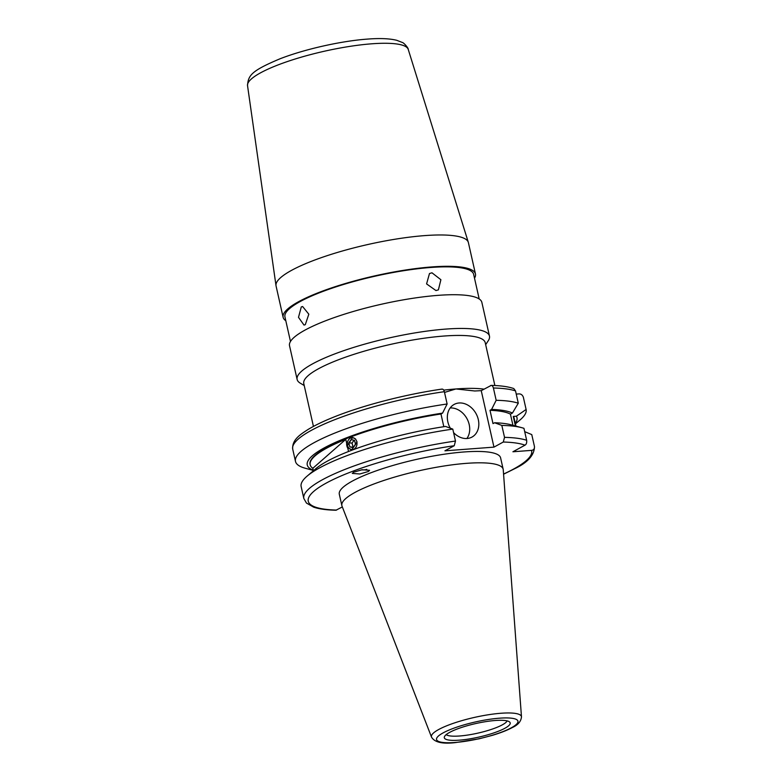 <?xml version="1.0" encoding="UTF-8"?>
<svg xmlns="http://www.w3.org/2000/svg" width="782" height="782" viewBox="0 0 782 782"><rect width="100%" height="100%" fill="white"/><g stroke="black" fill="none" stroke-linecap="round" stroke-linejoin="round"><path stroke-width="1.17" d="M353.572 472.22L362.125 469.747L369.593 470.324L368.322 471.507L359.779 473.99L352.301 473.403L353.572 472.22M453.58 432.612A18.602 14.79 61.3 0 0 467.079 438.497A18.602 14.79 61.3 0 0 472.005 437.06A18.602 14.79 61.3 0 0 477.391 416.552A18.602 14.79 61.3 0 0 459.083 402.984A18.602 14.79 61.3 0 0 454.156 404.421A18.602 14.79 61.3 0 0 450.305 428.184M466.883 438.507A18.602 14.79 61.3 0 0 466.942 418.624A18.602 14.79 61.3 0 0 450.168 407.95M357.061 441.83L351.744 449.758L348.889 448.282M449.601 732.411A33.763 6.94 167.3 0 0 444.372 736.879A33.763 6.94 167.3 0 0 466.698 739.342A33.763 6.94 167.3 0 0 504.908 728.257A33.763 6.94 167.3 0 0 509.766 722.148A33.763 6.94 167.3 0 0 483.941 721.933A33.763 6.94 167.3 0 0 449.601 732.411M446.199 734.63A31.622 6.5 167.3 0 0 470.705 734.562A31.622 6.5 167.3 0 0 502.347 724.836A31.622 6.5 167.3 0 0 507.147 720.896M521.477 716.83L503.246 469.757A82.677 16.999 167.3 0 0 503.168 469.239L500.607 457.871A82.677 16.999 167.3 0 0 441.097 454.694A82.677 16.999 167.3 0 0 352.252 481.145A82.677 16.999 167.3 0 0 339.3 494.224L341.861 505.592A82.677 16.999 167.3 0 0 342.008 506.091L431.517 737.103C434.577 742.382 442.651 744.2 455.769 742.558L478.995 738.834L492.23 735.383C500.607 732.881 507.391 730.222 512.591 727.416C518.085 724.885 521.047 721.356 521.477 716.83A46.128 9.482 167.3 0 0 488.897 714.67A46.128 9.482 167.3 0 0 438.663 729.528A46.128 9.482 167.3 0 0 431.517 737.103M503.168 469.239A82.677 16.999 167.3 0 0 443.658 466.062A82.677 16.999 167.3 0 0 354.813 492.513A82.677 16.999 167.3 0 0 341.861 505.592M443.824 426.698L440.96 413.991L442.553 413.121A107.496 22.101 167.3 0 0 324.1 447.959A107.496 22.101 167.3 0 0 313.279 470.246M442.553 413.121L447.128 403.991A118.199 24.301 167.3 0 0 314.012 442.72A118.199 24.301 167.3 0 0 295.488 461.419A118.199 24.301 167.3 0 0 305.332 468.262L313.308 470.412M435.965 290.562L426.581 283.905L429.474 273.544L431.967 272.801L440.892 279.721L438.399 289.858L435.965 290.562M301.295 306.925L298.499 317.336L304.012 325.077L305.293 324.677L308.822 314.208L302.624 306.524L301.295 306.925M297.131 379.456L289.526 345.722A98.581 20.264 -12.7 0 1 337.824 316.348A98.581 20.264 -12.7 0 1 438.155 295.352A98.581 20.264 -12.7 0 1 481.859 302.38L489.464 336.113A98.581 20.264 167.3 0 0 445.76 329.085A98.581 20.264 167.3 0 0 345.429 350.092A98.581 20.264 167.3 0 0 297.131 379.456A98.581 20.264 167.3 0 0 300.21 383.131L304.218 385.546M494.879 385.526L485.221 342.672A92.999 19.12 167.3 0 0 443.99 336.035A92.999 19.12 167.3 0 0 349.339 355.849A92.999 19.12 167.3 0 0 303.778 383.561L313.435 426.415M474.508 278.197A98.581 20.264 167.3 0 0 475.456 273.964L468.398 242.635A98.581 20.264 167.3 0 0 468.31 242.312A98.581 20.264 167.3 0 0 424.694 235.607A98.581 20.264 167.3 0 0 325.058 256.369A98.581 20.264 167.3 0 0 276.007 285.645A98.581 20.264 167.3 0 0 276.066 285.977L283.123 317.306A98.581 20.264 167.3 0 0 285.801 320.718M475.456 273.964A98.581 20.264 167.3 0 0 431.752 266.936A98.581 20.264 167.3 0 0 331.421 287.942A98.581 20.264 167.3 0 0 283.123 317.306M479.19 298.959L473.648 274.374A96.724 19.882 167.3 0 0 430.765 267.473A96.724 19.882 167.3 0 0 332.33 288.079A96.724 19.882 167.3 0 0 284.941 316.896L290.484 341.49M452.788 429.103L445.554 426.434A107.496 22.101 167.3 0 0 315.684 468.819L307.111 476.13A118.199 24.301 167.3 0 1 452.788 429.103L455.486 441.048L454.234 445.72L444.919 450.823L493.96 447.128L481.243 390.658L474.762 390.98L455.916 388.957L444.518 392.417M485.671 344.647L488.251 340.747A98.581 20.264 167.3 0 0 489.464 336.113M481.243 390.658L491.233 385.399C500.744 385.604 508.261 386.66 513.784 388.556L515.524 390.912L518.29 403.219L512.425 413.052L510.421 414.147L512.933 425.3M515.436 423.873L520.147 419.856A118.199 24.301 167.3 0 0 526.11 409.475L523.344 397.178C522.415 394.871 520.89 393.786 518.759 393.903L516.237 394.099M440.96 413.991A104.622 21.515 167.3 0 0 310.063 464.332L310.161 464.782A104.622 21.515 -12.7 0 1 345.791 439.347L348.537 451.497M347.482 445.447L352.614 437.509L355.566 438.956M313.396 470.774L312.839 468.291A104.622 21.515 -12.7 0 1 310.161 464.782M510.421 414.147A104.622 21.515 167.3 0 0 490.001 410.306L493.002 423.619L494.595 422.749A107.496 22.101 167.3 0 1 511.037 424.792L521.917 427.725A118.199 24.301 167.3 0 1 523.95 428.331L526.648 440.276C526.912 442.749 526.364 444.381 524.986 445.173L512.924 451.771L531.486 450.373C533.598 450.168 534.595 448.897 534.468 446.542L534.468 446.561C534.38 455.114 527.782 462.494 514.673 468.711L503.569 474.215M493.96 447.128L503.276 442.035L504.527 437.363L501.829 425.418A118.199 24.301 167.3 0 1 521.917 427.725M342.34 506.941L335.937 510.235C326.593 510.03 319.183 509.004 313.68 507.176L306.466 503.07L303.836 498.486A118.199 24.301 167.3 0 1 455.486 441.048M524.702 431.664L531.77 434.597L534.468 446.542M307.111 476.13A118.199 24.301 167.3 0 0 301.148 486.541L303.836 498.486M515.944 426.112L514.194 418.331A104.622 21.515 167.3 0 0 513.275 416.444L516.374 416.21L526.11 409.475M515.426 425.975L513.275 416.444M515.309 423.287A107.496 22.101 167.3 0 0 516.374 416.21M447.128 403.991L444.362 391.684C443.726 389.583 442.778 388.771 441.507 389.26M494.595 422.749L501.829 425.418M512.425 413.052A107.496 22.101 167.3 0 0 491.595 409.426L490.001 410.306M518.29 403.219A118.199 24.301 167.3 0 0 496.169 400.296L491.595 409.426M490.549 385.565C491.819 385.076 492.768 385.888 493.403 387.999L496.169 400.296M345.791 439.347L312.839 468.291M361.528 469.835A8.367 4.868 -172.4 0 0 366.748 469.366M348.909 448.184A5.992 4.839 -85.9 0 0 355.761 447.519A5.992 4.839 -85.9 0 0 355.419 439.083A5.992 4.839 -85.9 0 0 348.577 439.748A5.992 4.839 -85.9 0 0 348.909 448.184M353.229 447.675L355.566 444.411L354.5 440.364L351.098 439.592L348.772 442.856L349.837 446.903L353.229 447.675M346.661 443.208A7.439 6.012 -85.9 0 0 347.795 448.233M353.552 447.236L349.837 446.903M348.772 442.856L352.047 443.091L353.112 447.128M352.047 443.091L354.06 440.266M511.408 727.759A41.71 8.573 167.3 0 0 499.454 718.189A41.71 8.573 167.3 0 0 443.101 732.9A41.71 8.573 167.3 0 0 455.056 742.48A41.71 8.573 167.3 0 0 511.408 727.759M503.559 474.048A114.485 23.538 167.3 0 0 513.696 468.995A114.485 23.538 167.3 0 0 531.486 450.373M371.782 43.802A82.384 16.94 167.3 0 0 288.519 61.162A82.384 16.94 167.3 0 0 247.532 85.619C248.207 75.424 251.149 70.908 280.181 58.728C304.726 49.178 341.187 40.977 367.403 39.1C379.798 38.123 389.592 38.523 396.787 40.312L402.31 42.472C403.522 42.502 408.468 47.868 408.233 49.403A82.384 16.94 167.3 0 0 371.782 43.802M484.009 389.143A92.999 19.12 167.3 0 0 455.916 388.957A92.999 19.12 167.3 0 0 443.736 390.14M524.986 445.173A114.485 23.538 167.3 0 0 503.276 442.035M454.234 445.72A114.485 23.538 167.3 0 0 326.211 483.1A114.485 23.538 167.3 0 0 336.622 510.069M444.362 391.684A118.199 24.301 167.3 0 0 292.712 449.122L295.488 461.419M526.648 440.276A118.199 24.301 167.3 0 0 504.527 437.363M515.524 390.912A118.199 24.301 167.3 0 0 493.403 387.999M247.532 85.619L276.007 285.645M408.233 49.403L468.31 242.312M292.712 449.122C291.891 439.376 301.05 434.039 308.401 429.269C314.902 425.369 323.054 421.43 332.868 417.461C362.056 405.555 404.968 394.411 441.977 389.094"/></g></svg>

